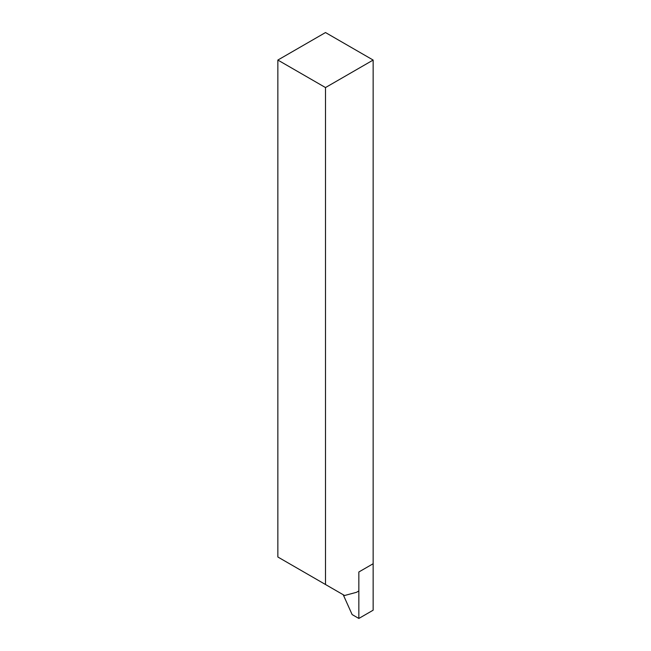 <?xml version="1.0" encoding="UTF-8"?>
<svg xmlns="http://www.w3.org/2000/svg" width="651" height="651" viewBox="0 0 651 651"><rect width="100%" height="100%" fill="white"/><g stroke="black" fill="none" stroke-linecap="round" stroke-linejoin="round"><path stroke-width="0.98" d="M277.855 60.055L325.5 32.55L373.145 60.055L373.145 563.733L358.847 571.985L358.847 590.945L356.471 592.32L344.558 595.51L277.855 557.004L277.855 60.055L325.5 87.559L325.5 584.508M373.145 60.055L325.5 87.559M373.145 563.733L373.145 610.199L358.847 618.45L358.847 571.985L373.145 563.733M358.847 618.45L352.126 614.568L343.223 594.737"/></g></svg>
